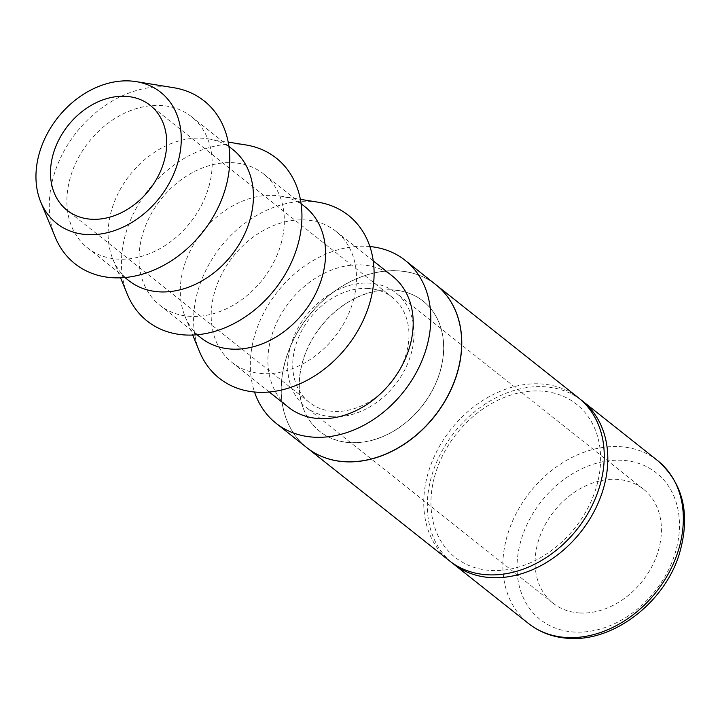 <?xml version="1.0" encoding="UTF-8"?>
<svg xmlns="http://www.w3.org/2000/svg" width="720" height="720" viewBox="0 0 720 720"><rect width="100%" height="100%" fill="white"/><g stroke="black" fill="none" stroke-linecap="round" stroke-linejoin="round"><path stroke-width="0.54" stroke-dasharray="3.6 2.7" d="M173.754 87.723A103.932 80.46 -51.6 0 0 53.145 177.849A103.932 80.46 -51.6 0 0 55.215 237.159M232.767 149.463A83.673 64.773 -51.6 0 0 208.314 138.87A83.673 64.773 -51.6 0 0 111.222 211.428A83.673 64.773 -51.6 0 0 112.887 259.173A83.673 64.773 -51.6 0 0 128.772 280.575M209.088 185.904A83.673 64.773 -51.6 0 0 191.538 116.757A83.673 64.773 -51.6 0 0 69.984 178.722A83.673 64.773 -51.6 0 0 87.543 247.869A83.673 64.773 -51.6 0 0 209.088 185.904M245.916 144.954A103.932 80.46 -51.6 0 0 125.298 235.089A103.932 80.46 -51.6 0 0 127.368 294.399M304.92 206.703A83.673 64.773 -51.6 0 0 280.476 196.101A83.673 64.773 -51.6 0 0 183.375 268.668A83.673 64.773 -51.6 0 0 185.04 316.413A83.673 64.773 -51.6 0 0 200.925 337.806M281.241 243.135A83.673 64.773 -51.6 0 0 263.691 173.997A83.673 64.773 -51.6 0 0 142.146 235.962A83.673 64.773 -51.6 0 0 159.696 305.1A83.673 64.773 -51.6 0 0 281.241 243.135M318.069 202.194A103.932 80.46 -51.6 0 0 197.46 292.329A103.932 80.46 -51.6 0 0 199.53 351.639M392.544 276.201A83.673 64.773 -51.6 0 0 270.999 338.166A83.673 64.773 -51.6 0 0 288.549 407.313M353.403 300.375A83.673 64.773 -51.6 0 0 335.853 231.237A83.673 64.773 -51.6 0 0 214.299 293.193A83.673 64.773 -51.6 0 0 231.858 362.34A83.673 64.773 -51.6 0 0 353.403 300.375M579.969 612.99A72.756 56.322 -51.6 0 0 652.257 565.857A72.756 56.322 -51.6 0 0 643.464 489.177A72.756 56.322 -51.6 0 0 616.527 479.358A72.756 56.322 -51.6 0 0 544.239 526.491A72.756 56.322 -51.6 0 0 553.041 603.171A72.756 56.322 -51.6 0 0 579.969 612.99M332.577 416.745A72.756 56.322 -51.6 0 0 404.865 369.621A72.756 56.322 -51.6 0 0 396.063 292.932A72.756 56.322 -51.6 0 0 369.135 283.122A72.756 56.322 -51.6 0 0 296.847 330.246A72.756 56.322 -51.6 0 0 305.64 406.935A72.756 56.322 -51.6 0 0 332.577 416.745M367.668 288.459A66.933 51.822 128.4 0 1 392.454 297.495A66.933 51.822 128.4 0 1 400.545 368.046A66.933 51.822 128.4 0 1 334.035 411.408A66.933 51.822 128.4 0 1 309.258 402.372A66.933 51.822 128.4 0 1 301.167 331.821A66.933 51.822 128.4 0 1 367.668 288.459M578.592 397.917A103.932 80.46 -51.6 0 0 427.608 474.885A103.932 80.46 -51.6 0 0 449.406 560.772M306.882 447.714A103.932 80.46 128.4 0 1 285.129 361.872A103.932 80.46 128.4 0 1 436.059 284.859M451.224 562.149A103.932 80.46 128.4 0 1 431.181 477.711A103.932 80.46 128.4 0 1 580.347 399.366M434.574 476.568A97.695 75.636 128.4 0 1 540.333 391.032A97.695 75.636 128.4 0 1 596.997 484.947A97.695 75.636 128.4 0 1 491.238 570.483A97.695 75.636 128.4 0 1 434.574 476.568M436.005 284.814A103.932 80.46 -51.6 0 0 285.03 361.782A103.932 80.46 -51.6 0 0 306.828 447.669M369.891 246.537A103.932 80.46 -51.6 0 0 254.151 337.293A103.932 80.46 -51.6 0 0 254.511 392.004M350.631 442.692A83.151 64.368 -51.6 0 0 433.242 388.827A83.151 64.368 -51.6 0 0 423.198 301.185A83.151 64.368 -51.6 0 0 392.409 289.971A83.151 64.368 -51.6 0 0 309.798 343.827A83.151 64.368 -51.6 0 0 319.851 431.469A83.151 64.368 -51.6 0 0 350.631 442.692M392.31 289.881A83.151 64.368 128.4 0 1 423.09 301.104A83.151 64.368 128.4 0 1 433.143 388.746A83.151 64.368 128.4 0 1 350.532 442.602A83.151 64.368 128.4 0 1 319.752 431.388A83.151 64.368 128.4 0 1 309.699 343.746A83.151 64.368 128.4 0 1 392.31 289.881M657.684 460.656A103.932 80.46 -51.6 0 0 619.209 446.634A103.932 80.46 -51.6 0 0 506.7 537.624A103.932 80.46 -51.6 0 0 528.507 623.511M574.749 632.079A93.537 72.414 128.4 0 1 520.497 542.16A93.537 72.414 128.4 0 1 621.756 460.269A93.537 72.414 128.4 0 1 676.008 550.188A93.537 72.414 128.4 0 1 574.749 632.079M228.933 146.421L191.538 116.757M208.314 138.87L228.204 142.092M301.086 203.661L263.691 173.997M280.476 196.101L300.366 199.323M373.248 260.892L335.853 231.237M643.464 489.177L396.063 292.932M392.454 297.495L150.21 105.345M309.258 402.372L67.014 210.222M553.041 603.171L305.64 406.935M269.253 392.004L231.858 362.34M185.04 316.413L192.708 335.043M197.091 334.764L159.696 305.1M112.887 259.173L120.546 277.812M124.938 277.524L87.543 247.869"/><path stroke-width="1.08" d="M40.725 201.942L55.215 237.159A103.932 80.46 -51.6 0 0 142.74 274.086A103.932 80.46 -51.6 0 0 225.927 186.777A103.932 80.46 -51.6 0 0 173.754 87.723L136.161 81.63A83.673 64.773 -51.6 0 0 39.06 154.197A83.673 64.773 -51.6 0 0 40.725 201.942A83.673 64.773 -51.6 0 0 111.195 231.66A83.673 64.773 -51.6 0 0 178.164 161.37A83.673 64.773 -51.6 0 0 136.161 81.63M124.938 277.524L128.772 280.575A83.673 64.773 -51.6 0 0 250.317 218.61A83.673 64.773 -51.6 0 0 232.767 149.463L228.933 146.421M120.546 277.812L127.368 294.399A103.932 80.46 -51.6 0 0 214.902 331.317A103.932 80.46 -51.6 0 0 298.089 244.008A103.932 80.46 -51.6 0 0 245.916 144.954L228.204 142.092M197.091 334.764L200.925 337.806A83.673 64.773 -51.6 0 0 322.479 275.85A83.673 64.773 -51.6 0 0 304.92 206.703L301.086 203.661M192.708 335.043L199.53 351.639A103.932 80.46 -51.6 0 0 287.055 388.557A103.932 80.46 -51.6 0 0 370.242 301.248A103.932 80.46 -51.6 0 0 318.069 202.194L300.366 199.323M269.253 392.004L288.549 407.313A83.673 64.773 -51.6 0 0 410.094 345.348A83.673 64.773 -51.6 0 0 392.544 276.201L373.248 260.892M125.433 96.309A66.933 51.822 128.4 0 1 150.21 105.345A66.933 51.822 128.4 0 1 158.301 175.896A66.933 51.822 128.4 0 1 91.791 219.258A66.933 51.822 128.4 0 1 67.014 210.222A66.933 51.822 128.4 0 1 58.923 139.671A66.933 51.822 128.4 0 1 125.433 96.309M306.936 447.75L449.406 560.772A103.932 80.46 -51.6 0 0 600.39 483.804A103.932 80.46 -51.6 0 0 578.592 397.917L436.113 284.904A103.932 80.46 128.4 0 1 457.92 370.791A103.932 80.46 128.4 0 1 306.936 447.75A103.932 80.46 128.4 0 1 306.882 447.714M580.347 399.366A103.932 80.46 128.4 0 1 582.156 400.752A103.932 80.46 128.4 0 1 603.963 486.639A103.932 80.46 128.4 0 1 452.979 563.598A103.932 80.46 128.4 0 1 451.224 562.149M254.511 392.004A103.932 80.46 -51.6 0 0 275.958 423.18L306.828 447.669A103.932 80.46 -51.6 0 0 457.812 370.701A103.932 80.46 -51.6 0 0 436.005 284.814L405.135 260.334A103.932 80.46 -51.6 0 0 369.891 246.537M275.958 423.18A103.932 80.46 -51.6 0 0 426.942 346.212A103.932 80.46 -51.6 0 0 405.135 260.334M657.684 460.656C683.748 483.894 690.867 515.304 679.041 554.895C663.984 602.883 613.539 641.655 569.061 638.37C553.59 637.506 540.072 632.556 528.507 623.511A103.932 80.46 -51.6 0 0 566.982 637.533A103.932 80.46 -51.6 0 0 679.491 546.543A103.932 80.46 -51.6 0 0 657.684 460.656L582.156 400.752M528.507 623.511L452.979 563.598"/></g></svg>
